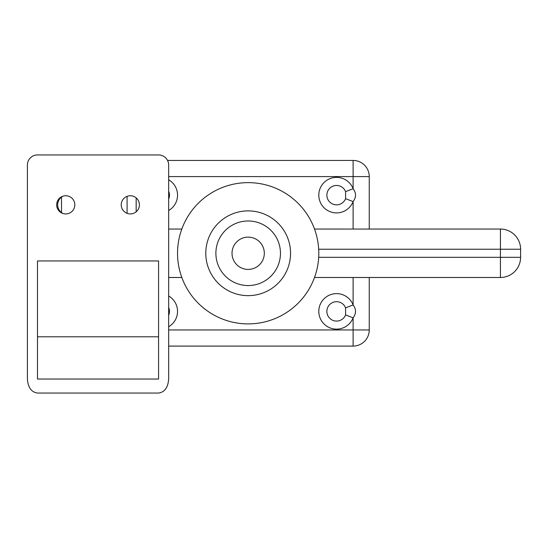 <?xml version="1.0" encoding="UTF-8"?>
<svg xmlns="http://www.w3.org/2000/svg" width="548" height="548" viewBox="0 0 548 548"><rect width="100%" height="100%" fill="white"/><g stroke="black" fill="none" stroke-linecap="round" stroke-linejoin="round"><path stroke-width="0.82" d="M314.518 229.05L500.42 229.05A20.18 20.18 0 0 1 520.6 249.23L520.6 257.307A20.18 20.18 0 0 1 500.42 277.487L314.518 277.487M181.82 229.05L168.661 229.05M168.661 277.487L181.82 277.487M248.169 182.635A70.63 70.63 0 0 1 318.799 253.265A70.63 70.63 0 0 1 248.169 323.895A70.63 70.63 0 0 1 177.538 253.265A70.63 70.63 0 0 1 248.169 182.635A70.63 70.63 0 0 0 177.538 253.265A70.63 70.63 0 0 0 248.169 323.895M264.314 253.265A16.145 16.145 0 0 1 248.169 269.411A16.145 16.145 0 0 1 232.023 253.265A16.145 16.145 0 0 1 248.169 237.126A16.145 16.145 0 0 1 264.314 253.265M336.561 329.143A17.755 17.755 0 0 1 318.799 311.387A17.755 17.755 0 0 1 353.104 304.941C356.33 309.25 356.33 313.545 353.104 317.833A17.755 17.755 0 0 1 336.561 329.143M345.583 314.901L345.583 307.873A9.686 9.686 0 0 0 326.868 311.387A9.686 9.686 0 0 0 345.583 314.901L353.104 317.833L353.104 346.096L168.661 346.096M336.561 212.905A17.755 17.755 0 0 1 318.799 195.15A17.755 17.755 0 0 1 353.104 188.704C356.33 193.012 356.33 197.307 353.104 201.596A17.755 17.755 0 0 1 336.561 212.905M345.583 198.664L345.583 191.636A9.686 9.686 0 0 0 326.868 195.15A9.686 9.686 0 0 0 345.583 198.664L353.104 201.596L353.104 229.05M168.661 296.009A17.755 17.755 0 0 1 168.661 326.766M168.661 315.258A9.686 9.686 0 0 0 168.661 307.517M168.661 179.771A17.755 17.755 0 0 1 168.661 210.528M168.661 199.02A9.686 9.686 0 0 0 168.661 191.279M127.088 213.323L127.088 196.348M345.583 191.636L353.104 188.704L353.104 176.586L369.249 176.586L369.249 229.05M369.249 277.487L369.249 329.951A16.145 16.145 0 0 1 353.104 346.096A16.145 16.145 0 0 0 369.249 329.951L168.661 329.951M167.558 160.441L353.104 160.441A16.145 16.145 0 0 1 369.249 176.586A16.145 16.145 0 0 0 353.104 160.441L353.104 176.586L168.661 176.586M353.104 277.487L353.104 304.941L345.583 307.873M63.034 196.17A9.686 9.686 0 0 0 63.034 213.501M136.171 211.781L136.171 197.89M61.506 197.116L61.506 212.556M130.321 195.752A9.083 9.083 0 0 1 139.398 204.836A9.083 9.083 0 0 1 130.321 213.919A9.083 9.083 0 0 1 121.238 204.836A9.083 9.083 0 0 1 130.321 195.752M65.739 195.752A9.083 9.083 0 0 1 74.823 204.836A9.083 9.083 0 0 1 65.739 213.919A9.083 9.083 0 0 1 56.663 204.836A9.083 9.083 0 0 1 65.739 195.752M37.49 393.06L158.571 393.06C164.653 392.169 168.017 387.498 168.661 379.045L168.661 165.03A10.09 10.09 0 0 0 158.571 154.94L37.49 154.94A10.09 10.09 0 0 0 27.4 165.03L27.4 379.045C28.044 387.498 31.407 392.169 37.49 393.06M158.571 379.045L158.571 260.951L37.49 260.951L37.49 379.045L158.571 379.045M158.571 336.794L37.49 336.794M318.683 257.307L500.42 257.307L500.42 249.23L318.683 249.23M500.42 229.05L500.42 249.23L520.6 249.23A20.18 20.18 0 0 0 500.42 229.05M520.6 257.307L500.42 257.307L500.42 277.487M248.169 295.646A42.381 42.381 0 0 0 290.55 253.265A42.381 42.381 0 0 0 248.169 210.891A42.381 42.381 0 0 0 205.795 253.265A42.381 42.381 0 0 0 248.169 295.646M248.169 285.556A32.291 32.291 0 0 1 215.885 253.265A32.291 32.291 0 0 1 248.169 220.981A32.291 32.291 0 0 1 280.46 253.265A32.291 32.291 0 0 1 248.169 285.556M248.169 269.411A16.145 16.145 0 0 1 232.023 253.265A16.145 16.145 0 0 1 248.169 237.126"/></g></svg>
